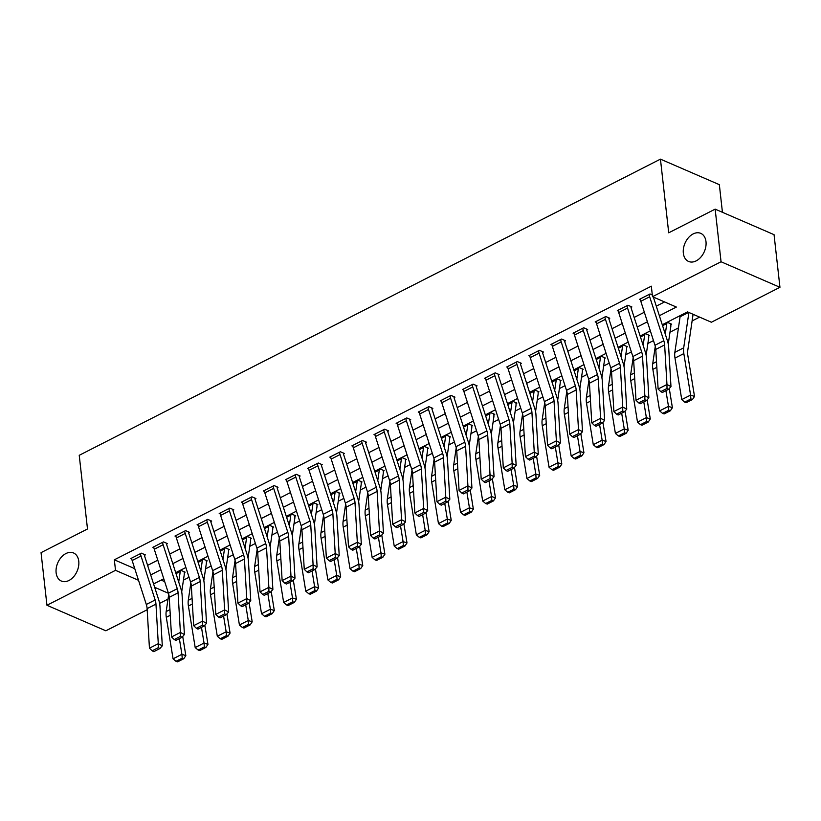 <?xml version="1.0" encoding="UTF-8"?>
<svg xmlns="http://www.w3.org/2000/svg" width="821" height="821" viewBox="0 0 821 821"><rect width="100%" height="100%" fill="white"/><g stroke="black" fill="none" stroke-linecap="round" stroke-linejoin="round"><path stroke-width="1.23" d="M78.765 561.246A15.301 10.54 113.4 0 1 73.613 576.763A15.301 10.54 113.4 0 1 61.359 581.052A15.301 10.54 113.4 0 1 56.126 572.781A15.301 10.54 113.4 0 1 61.277 557.264A15.301 10.54 113.4 0 1 73.531 552.964A15.301 10.54 113.4 0 1 78.765 561.246M705.988 241.631A15.301 10.54 113.4 0 1 700.836 257.158A15.301 10.54 113.4 0 1 688.573 261.447A15.301 10.54 113.4 0 1 683.339 253.176A15.301 10.54 113.4 0 1 688.491 237.649A15.301 10.54 113.4 0 1 700.754 233.359A15.301 10.54 113.4 0 1 705.988 241.631M722.439 212.3L719.34 184.663L660.443 159.141L79.227 455.306L87.498 528.981L41.05 552.646L46.951 605.272L115.515 570.328L138.523 580.303M660.443 159.141L668.715 232.815L715.153 209.139L774.049 234.673L779.95 287.299L711.386 322.232L687.516 311.877L662.27 324.747M183.432 580.139L189.035 577.276M205.548 568.861L211.151 566.008M227.663 557.592L233.267 554.739M249.779 546.324L255.382 543.471M271.895 535.056L277.498 532.203M294.01 523.788L299.614 520.935M316.126 512.52L321.729 509.656M338.252 501.251L343.845 498.388M360.368 489.973L365.961 487.12M382.483 478.705L388.087 475.852M404.599 467.436L410.202 464.583M426.715 456.168L432.318 453.315M448.83 444.9L454.434 442.047M470.946 433.632L476.549 430.768M493.062 422.353L498.665 419.5M515.178 411.085L520.781 408.232M537.293 399.817L542.897 396.964M559.409 388.549L565.012 385.696M581.525 377.28L587.128 374.427M603.64 366.012L609.244 363.159M625.756 354.744L631.359 351.881M647.872 343.465L653.475 340.612M669.987 332.197L678.454 327.887M692.103 320.929L699.595 317.122M168.007 599.125L159.623 603.394M147.175 609.736L105.847 630.795L46.951 605.272M161.152 580.098L164.693 581.637M684.704 402.126L686.274 402.659L692.472 399.499L690.902 398.965L684.704 402.126L681.748 399.601L674.985 358.1A17.939 9.996 -117 0 1 674.852 352.353L680.086 316.783A2.391 1.334 63 0 0 680.096 316.167L688.049 312.113L679.203 316.619L680.055 316.988M670.706 323.782L670.798 324.654L671.681 324.203L667.709 322.479L662.403 325.188L666.826 322.93A2.391 1.334 63 0 1 666.816 323.546L665.267 334.075M648.59 335.05L648.682 335.922L649.565 335.481L645.593 333.747L640.288 336.456L644.701 334.198A2.391 1.334 63 0 1 644.701 334.814L643.151 345.343M626.474 346.318L626.567 347.201L627.449 346.749L623.478 345.025L618.172 347.724L622.585 345.477A2.391 1.334 63 0 1 622.585 346.082L621.035 356.612M604.359 357.587L604.451 358.469L605.334 358.018L601.362 356.293L596.056 358.993L600.469 356.745A2.391 1.334 63 0 1 600.469 357.351L598.92 367.89M582.233 368.855L582.335 369.737L583.218 369.286L579.246 367.562L573.941 370.261L578.353 368.013A2.391 1.334 63 0 1 578.353 368.629L576.804 379.158M560.117 380.133L560.22 381.006L561.102 380.554L557.12 378.83L551.825 381.529L556.238 379.281A2.391 1.334 63 0 1 556.238 379.897L554.688 390.427M538.001 391.401L538.104 392.274L538.987 391.822L535.005 390.098L529.709 392.797L534.122 390.55A2.391 1.334 63 0 1 534.122 391.165L532.572 401.695M515.886 402.67L515.988 403.542L516.871 403.09L512.889 401.366L507.594 404.076L512.006 401.818A2.391 1.334 63 0 1 512.006 402.434L510.457 412.963M493.77 413.938L493.873 414.821L494.755 414.369L490.773 412.645L485.478 415.344L489.891 413.086A2.391 1.334 63 0 1 489.891 413.702L488.341 424.231M471.654 425.206L471.757 426.089L472.639 425.637L468.658 423.913L463.362 426.612L467.775 424.365A2.391 1.334 63 0 1 467.775 424.97L466.225 435.499M449.539 436.474L449.641 437.357L450.524 436.905L446.542 435.181L441.246 437.88L445.659 435.633A2.391 1.334 63 0 1 445.659 436.238L444.11 446.778M427.423 447.753L427.525 448.625L428.408 448.174L424.426 446.45L419.131 449.149L423.544 446.901A2.391 1.334 63 0 1 423.533 447.517L421.984 458.046M405.307 459.021L405.41 459.893L406.292 459.442L402.311 457.718L397.005 460.417L401.428 458.169A2.391 1.334 63 0 1 401.418 458.785L399.868 469.314M383.191 470.289L383.294 471.162L384.177 470.71L380.195 468.986L374.889 471.695L379.312 469.438A2.391 1.334 63 0 1 379.302 470.053L377.752 480.583M361.076 481.558L361.168 482.43L362.061 481.978L358.079 480.254L352.773 482.964L357.197 480.706A2.391 1.334 63 0 1 357.186 481.322L355.637 491.851M338.96 492.826L339.052 493.708L339.945 493.257L335.963 491.533L330.658 494.232L335.081 491.984A2.391 1.334 63 0 1 335.071 492.59L333.521 503.119M316.844 504.094L316.937 504.977L317.83 504.525L313.848 502.801L308.542 505.5L312.965 503.252A2.391 1.334 63 0 1 312.955 503.858L311.405 514.398M294.729 515.362L294.821 516.245L295.704 515.793L291.732 514.069L286.426 516.768L290.85 514.521A2.391 1.334 63 0 1 290.839 515.126L289.29 525.666M272.613 526.641L272.705 527.513L273.588 527.061L269.616 525.337L264.311 528.036L268.724 525.789A2.391 1.334 63 0 1 268.724 526.405L267.174 536.934M250.497 537.909L250.59 538.781L251.472 538.33L247.501 536.606L242.195 539.305L246.608 537.057A2.391 1.334 63 0 1 246.608 537.673L245.058 548.202M228.382 549.177L228.474 550.049L229.357 549.598L225.385 547.874L220.079 550.583L224.492 548.325A2.391 1.334 63 0 1 224.492 548.941L222.943 559.47M206.256 560.445L206.358 561.318L207.241 560.876L203.259 559.142L197.964 561.851L202.377 559.594A2.391 1.334 63 0 1 202.377 560.209L200.827 570.739M184.14 571.714L184.243 572.596L185.125 572.145L181.143 570.421L175.848 573.12L180.261 570.872A2.391 1.334 63 0 1 180.261 571.478L178.711 582.007M659.355 315.726L676.371 307.054L652.5 296.699L651.32 286.18L114.335 559.809L134.777 568.666M147.606 565.371L157.786 560.179M169.721 554.093L179.902 548.91M191.837 542.825L202.017 537.642M213.953 531.556L224.133 526.374M236.068 520.288L246.249 515.106M258.184 509.02L268.364 503.827M280.31 497.752L290.48 492.559M302.426 486.484L312.596 481.291M324.541 475.205L334.722 470.023M346.657 463.937L356.837 458.754M368.773 452.669L378.953 447.486M390.888 441.4L401.069 436.218M413.004 430.132L423.184 424.939M435.12 418.864L445.3 413.671M457.235 407.596L467.416 402.403M479.351 396.317L489.532 391.135M501.467 385.049L511.647 379.866M523.582 373.781L533.763 368.598M545.698 362.513L555.879 357.33M567.814 351.244L577.994 346.052M589.93 339.976L600.11 334.783M612.045 328.708L622.226 323.515M634.161 317.429L644.341 312.247M656.287 306.161L664.569 301.943M652.295 294.944L650.027 293.959L639.415 299.378L640.442 299.819M627.552 308.06L618.706 312.565A8.374 4.669 63 0 1 618.182 310.194L627.028 305.689A8.374 4.669 63 0 0 627.552 308.06L641.704 352.035A11.956 6.66 -117 0 1 642.515 356.181L644.844 395.763L648.857 397.857L646.527 358.274A17.939 9.996 63 0 0 645.316 352.055L631.154 308.091A2.391 1.334 -117 0 1 631.01 307.413L631.893 306.962L627.911 305.238L617.3 310.646L618.326 311.087M605.436 319.328L596.59 323.843A8.374 4.669 63 0 1 596.067 321.463L604.913 316.957A8.374 4.669 63 0 0 605.436 319.328L619.588 363.303A11.956 6.66 -117 0 1 620.399 367.449L622.729 407.031L626.741 409.135L624.412 369.542A17.939 9.996 63 0 0 623.201 363.323L609.038 319.359A2.391 1.334 -117 0 1 608.895 318.681L609.777 318.23L605.795 316.506L595.184 321.914L596.2 322.355M583.321 330.596L574.474 335.112A8.374 4.669 63 0 1 573.951 332.731L582.797 328.226A8.374 4.669 63 0 0 583.321 330.596L597.472 374.571A11.956 6.66 -117 0 1 598.283 378.717L600.613 418.3L604.625 420.403L602.296 380.811A17.939 9.996 63 0 0 601.075 374.592L586.923 330.627A2.391 1.334 -117 0 1 586.779 329.95L587.662 329.498L583.68 327.774L573.068 333.182L574.084 333.624M561.205 341.875L552.359 346.38A8.374 4.669 63 0 1 551.835 343.999L560.681 339.494A8.374 4.669 63 0 0 561.205 341.875L575.357 385.839A11.956 6.66 -117 0 1 576.168 389.985L578.497 429.568L582.51 431.672L580.18 392.089A17.939 9.996 63 0 0 578.959 385.87L564.807 341.895A2.391 1.334 -117 0 1 564.663 341.218L565.546 340.766L561.564 339.042L550.953 344.451L551.969 344.892M539.089 353.143L530.243 357.648A8.374 4.669 63 0 1 529.719 355.267L538.566 350.762A8.374 4.669 63 0 0 539.089 353.143L553.241 397.107A11.956 6.66 -117 0 1 554.052 401.253L556.381 440.836L560.394 442.94L558.064 403.357A17.939 9.996 63 0 0 556.843 397.138L542.691 353.163A2.391 1.334 -117 0 1 542.548 352.486L543.43 352.035L539.448 350.31L528.837 355.719L529.853 356.17M516.973 364.411L508.127 368.916A8.374 4.669 63 0 1 507.604 366.546L516.45 362.03A8.374 4.669 63 0 0 516.973 364.411L531.125 408.376A11.956 6.66 -117 0 1 531.936 412.522L534.266 452.114L538.278 454.208L535.949 414.626A17.939 9.996 63 0 0 534.728 408.406L520.576 364.442A2.391 1.334 -117 0 1 520.432 363.754L521.314 363.303L517.333 361.579L506.721 366.987L507.737 367.439M494.858 375.679L486.011 380.185A8.374 4.669 63 0 1 485.488 377.814L494.334 373.298A8.374 4.669 63 0 0 494.858 375.679L509.01 419.644A11.956 6.66 -117 0 1 509.82 423.79L512.15 463.383L516.163 465.476L513.833 425.894A17.939 9.996 63 0 0 512.612 419.675L498.46 375.71A2.391 1.334 -117 0 1 498.306 375.033L499.199 374.581L495.217 372.857L484.606 378.265L485.622 378.707M472.742 386.948L463.896 391.453A8.374 4.669 63 0 1 463.372 389.082L472.219 384.577A8.374 4.669 63 0 0 472.742 386.948L486.894 430.922A11.956 6.66 -117 0 1 487.705 435.068L490.034 474.651L494.047 476.744L491.717 437.162A17.939 9.996 63 0 0 490.496 430.943L476.344 386.978A2.391 1.334 -117 0 1 476.19 386.301L477.083 385.849L473.101 384.125L462.48 389.534L463.506 389.975M450.616 398.216L441.77 402.731A8.374 4.669 63 0 1 441.257 400.35L450.103 395.845A8.374 4.669 63 0 0 450.616 398.216L464.778 442.191A11.956 6.66 -117 0 1 465.589 446.337L467.919 485.919L471.931 488.023L469.602 448.43A17.939 9.996 63 0 0 468.381 442.211L454.229 398.247A2.391 1.334 -117 0 1 454.075 397.569L454.967 397.118L450.986 395.394L440.364 400.802L441.39 401.243M428.5 409.484L419.654 414A8.374 4.669 63 0 1 419.141 411.619L427.987 407.113A8.374 4.669 63 0 0 428.5 409.484L442.663 453.459A11.956 6.66 -117 0 1 443.473 457.605L445.803 497.187L449.816 499.291L447.476 459.698A17.939 9.996 63 0 0 446.265 453.49L432.113 409.515A2.391 1.334 -117 0 1 431.959 408.837L432.852 408.386L428.87 406.662L418.248 412.07L419.274 412.511M406.385 420.763L397.538 425.268A8.374 4.669 63 0 1 397.015 422.887L405.861 418.382A8.374 4.669 63 0 0 406.385 420.763L420.547 464.727A11.956 6.66 -117 0 1 421.358 468.873L423.687 508.456L427.7 510.559L425.36 470.977A17.939 9.996 63 0 0 424.149 464.758L409.997 420.783A2.391 1.334 -117 0 1 409.843 420.106L410.726 419.654L406.754 417.93L396.133 423.338L397.159 423.78M384.269 432.031L375.423 436.536A8.374 4.669 63 0 1 374.899 434.155L383.746 429.65A8.374 4.669 63 0 0 384.269 432.031L398.431 475.995A11.956 6.66 -117 0 1 399.232 480.141L401.572 519.724L405.574 521.828L403.244 482.245A17.939 9.996 63 0 0 402.033 476.026L387.881 432.051A2.391 1.334 -117 0 1 387.728 431.374L388.61 430.922L384.639 429.198L374.017 434.607L375.043 435.058M362.153 443.299L353.307 447.804A8.374 4.669 63 0 1 352.784 445.434L361.63 440.918A8.374 4.669 63 0 0 362.153 443.299L376.305 487.264A11.956 6.66 -117 0 1 377.116 491.41L379.456 531.002L383.458 533.096L381.129 493.513A17.939 9.996 63 0 0 379.918 487.294L365.766 443.33A2.391 1.334 -117 0 1 365.612 442.642L366.494 442.191L362.523 440.467L351.901 445.885L352.927 446.326M340.038 454.567L331.191 459.072A8.374 4.669 63 0 1 330.668 456.702L339.514 452.186A8.374 4.669 63 0 0 340.038 454.567L354.19 498.532A11.956 6.66 -117 0 1 355 502.678L357.33 542.271L361.343 544.364L359.013 504.782A17.939 9.996 63 0 0 357.802 498.563L343.65 454.598A2.391 1.334 -117 0 1 343.496 453.921L344.379 453.469L340.407 451.745L329.785 457.153L330.812 457.595M317.922 465.835L309.076 470.341A8.374 4.669 63 0 1 308.552 467.97L317.399 463.465A8.374 4.669 63 0 0 317.922 465.835L332.074 509.81A11.956 6.66 -117 0 1 332.885 513.956L335.214 553.539L339.227 555.632L336.897 516.05A17.939 9.996 63 0 0 335.686 509.831L321.534 465.866A2.391 1.334 -117 0 1 321.38 465.189L322.263 464.737L318.281 463.013L307.67 468.422L308.696 468.863M295.806 477.104L286.96 481.619A8.374 4.669 63 0 1 286.437 479.238L295.283 474.733A8.374 4.669 63 0 0 295.806 477.104L309.958 521.078A11.956 6.66 -117 0 1 310.769 525.224L313.099 564.807L317.111 566.911L314.782 527.318A17.939 9.996 63 0 0 313.571 521.099L299.408 477.134A2.391 1.334 -117 0 1 299.265 476.457L300.147 476.006L296.165 474.281L285.554 479.69L286.58 480.131M273.691 488.382L264.844 492.887A8.374 4.669 63 0 1 264.321 490.506L273.167 486.001A8.374 4.669 63 0 0 273.691 488.382L287.843 532.347A11.956 6.66 -117 0 1 288.653 536.493L290.983 576.075L294.996 578.179L292.666 538.597A17.939 9.996 63 0 0 291.455 532.377L277.293 488.403A2.391 1.334 -117 0 1 277.149 487.725L278.032 487.274L274.05 485.55L263.438 490.958L264.465 491.399M251.575 499.65L242.729 504.156A8.374 4.669 63 0 1 242.205 501.775L251.052 497.269A8.374 4.669 63 0 0 251.575 499.65L265.727 543.615A11.956 6.66 -117 0 1 266.538 547.761L268.867 587.343L272.88 589.447L270.55 549.865A17.939 9.996 63 0 0 269.339 543.646L255.177 499.671A2.391 1.334 -117 0 1 255.033 498.994L255.916 498.542L251.934 496.818L241.323 502.226L242.349 502.668M229.459 510.919L220.613 515.424A8.374 4.669 63 0 1 220.09 513.043L228.936 508.538A8.374 4.669 63 0 0 229.459 510.919L243.611 554.883A11.956 6.66 -117 0 1 244.422 559.029L246.752 598.612L250.764 600.715L248.435 561.133A17.939 9.996 63 0 0 247.224 554.914L233.061 510.939A2.391 1.334 -117 0 1 232.918 510.262L233.8 509.81L229.818 508.086L219.207 513.494L220.223 513.946M207.344 522.187L198.497 526.692A8.374 4.669 63 0 1 197.974 524.321L206.82 519.806A8.374 4.669 63 0 0 207.344 522.187L221.496 566.151A11.956 6.66 -117 0 1 222.306 570.297L224.636 609.89L228.649 611.984L226.319 572.401A17.939 9.996 63 0 0 225.098 566.182L210.946 522.218A2.391 1.334 -117 0 1 210.802 521.53L211.685 521.089L207.703 519.354L197.091 524.773L198.107 525.214M185.228 533.455L176.382 537.96A8.374 4.669 63 0 1 175.858 535.59L184.704 531.084A8.374 4.669 63 0 0 185.228 533.455L199.38 577.43A11.956 6.66 -117 0 1 200.191 581.566L202.52 621.158L206.533 623.252L204.203 583.669A17.939 9.996 63 0 0 202.982 577.45L188.83 533.486A2.391 1.334 -117 0 1 188.686 532.808L189.569 532.357L185.587 530.633L174.976 536.041L175.992 536.482M163.112 544.723L154.266 549.239A8.374 4.669 63 0 1 153.743 546.858L162.589 542.353A8.374 4.669 63 0 0 163.112 544.723L177.264 588.698A11.956 6.66 -117 0 1 178.075 592.844L180.404 632.427L184.417 634.53L182.088 594.938A17.939 9.996 63 0 0 180.866 588.719L166.714 544.754A2.391 1.334 -117 0 1 166.571 544.077L167.453 543.625L163.471 541.901L152.86 547.309L153.876 547.751M140.996 555.991L132.15 560.507A8.374 4.669 63 0 1 131.627 558.126L140.473 553.621A8.374 4.669 63 0 0 140.996 555.991L155.148 599.966A11.956 6.66 -117 0 1 155.959 604.112L158.289 643.695L162.301 645.799L159.972 606.206A17.939 9.996 63 0 0 158.751 599.987L144.599 556.022A2.391 1.334 -117 0 1 144.455 555.345L145.338 554.893L141.356 553.169L130.744 558.578L131.76 559.019M715.153 209.139L721.054 261.766L779.95 287.299M114.335 559.809L115.515 570.328M652.5 296.699L721.054 261.766M150.684 574.926L160.865 569.743M172.8 563.658L182.98 558.465M194.916 552.389L205.096 547.197M217.031 541.121L227.212 535.928M239.147 529.843L249.327 524.66M261.263 518.574L271.443 513.392M283.378 507.306L293.559 502.124M305.494 496.038L315.675 490.855M327.61 484.77L337.79 479.577M349.736 473.501L359.906 468.309M371.851 462.233L382.032 457.04M393.967 450.955L404.148 445.772M416.083 439.687L426.263 434.504M438.198 428.418L448.379 423.236M460.314 417.15L470.495 411.968M482.43 405.882L492.61 400.689M504.546 394.614L514.726 389.421M526.661 383.345L536.842 378.153M548.777 372.067L558.957 366.884M570.893 360.799L581.073 355.616M593.008 349.53L603.189 344.348M615.124 338.262L625.304 333.069M637.24 326.994L647.42 321.801M154.666 587.302L168.438 593.275M650.324 330.832L640.144 336.015M628.209 342.1L618.028 347.283M606.093 353.369L595.913 358.561M583.977 364.637L573.797 369.83M561.862 375.905L551.681 381.098M539.746 387.184L529.566 392.366M517.63 398.452L507.45 403.634M495.515 409.72L485.334 414.903M473.399 420.988L463.218 426.181M451.283 432.257L441.103 437.449M429.167 443.525L418.987 448.718M407.052 454.803L396.871 459.986M384.936 466.071L374.756 471.254M362.82 477.34L352.64 482.522M340.705 488.608L330.524 493.79M318.579 499.876L308.409 505.069M296.463 511.144L286.293 516.337M274.347 522.413L264.167 527.605M252.232 533.691L242.051 538.874M230.116 544.959L219.936 550.142M208 556.228L197.82 561.41M185.885 567.496L175.704 572.678M163.769 578.764L153.589 583.957M649.668 296.792L640.821 301.297A8.374 4.669 63 0 1 640.298 298.926L649.144 294.411A8.374 4.669 63 0 0 649.668 296.792L663.82 340.756A11.956 6.66 -117 0 1 664.63 344.902L666.96 384.495L670.973 386.588L668.643 347.006A17.939 9.996 63 0 0 667.432 340.787L653.362 297.079M640.821 301.297L654.973 345.272A11.956 6.66 -117 0 1 655.784 349.418L658.114 389L666.96 384.495L667.001 388.466L660.802 391.617L662.403 392.459L668.602 389.298L667.001 388.466M668.602 389.298L670.973 386.588M658.114 389L660.802 391.617M681.748 399.601L690.594 395.096L683.831 353.584A17.939 9.996 -117 0 1 683.698 347.837L688.901 312.483M690.902 398.965L690.594 395.096L694.515 396.44L692.472 399.499M692.975 314.248A8.374 4.669 -117 0 1 692.903 315.531L687.67 351.101A11.956 6.66 63 0 0 687.752 354.929L694.515 396.44M631.01 307.413L630.908 306.531M618.706 312.565L632.858 356.54A11.956 6.66 -117 0 1 633.668 360.686L635.998 400.268L644.844 395.763L644.875 399.735L638.687 402.885L640.288 403.727L646.486 400.576L644.875 399.735M646.486 400.576L648.857 397.857M635.998 400.268L638.687 402.885M608.895 318.681L608.792 317.799M596.59 323.843L610.742 367.808A11.956 6.66 -117 0 1 611.553 371.954L613.882 411.537L622.729 407.031L622.759 411.003L616.571 414.153L618.172 414.995L624.37 411.844L622.759 411.003M624.37 411.844L626.741 409.135M613.882 411.537L616.571 414.153M586.779 329.95L586.676 329.067M574.474 335.112L588.626 379.076A11.956 6.66 -117 0 1 589.437 383.222L591.767 422.805L600.613 418.3L600.644 422.271L594.455 425.422L596.056 426.263L602.255 423.113L600.644 422.271M602.255 423.113L604.625 420.403M591.767 422.805L594.455 425.422M662.588 413.394L664.158 413.928L670.357 410.777L668.787 410.233L662.588 413.394L659.632 410.869L652.869 369.368A17.939 9.996 -117 0 1 652.736 363.621L655.281 346.329M659.632 410.869L668.479 406.364L665.913 390.673M668.787 410.233L668.479 406.364L672.399 407.709L670.357 410.777M669.279 388.528L672.399 407.709M670.798 324.654A8.374 4.669 -117 0 1 670.788 326.799L668.253 343.989M640.472 424.662L642.043 425.196L648.241 422.045L646.671 421.512L640.472 424.662L637.517 422.138L630.744 380.636A17.939 9.996 -117 0 1 630.62 374.889L633.165 357.597M637.517 422.138L646.363 417.632L643.797 401.941M646.671 421.512L646.363 417.632L650.283 418.977L648.241 422.045M647.164 399.796L650.283 418.977M648.682 335.922A8.374 4.669 -117 0 1 648.672 338.067L646.137 355.257M618.357 435.93L619.927 436.464L626.125 433.314L624.555 432.78L618.357 435.93L615.401 433.416L608.628 391.904A17.939 9.996 -117 0 1 608.505 386.157L611.05 368.865M615.401 433.416L624.247 428.901L621.682 413.209M624.555 432.78L624.247 428.901L628.168 430.245L626.125 433.314M625.048 411.064L628.168 430.245M626.567 347.201A8.374 4.669 -117 0 1 626.556 349.346L624.022 366.525M564.663 341.218L564.561 340.346M552.359 346.38L566.511 390.344A11.956 6.66 -117 0 1 567.321 394.49L569.651 434.073L578.497 429.568L578.528 433.539L572.34 436.7L573.941 437.531L580.139 434.381L578.528 433.539M580.139 434.381L582.51 431.672M569.651 434.073L572.34 436.7M596.241 447.199L597.811 447.743L603.999 444.582L602.429 444.048L596.241 447.199L593.285 444.684L586.512 403.173A17.939 9.996 -117 0 1 586.389 397.426L588.934 380.133M593.285 444.684L602.132 440.169L599.566 424.478M602.429 444.048L602.132 440.169L606.052 441.513L603.999 444.582M602.932 422.343L606.052 441.513M604.451 358.469A8.374 4.669 -117 0 1 604.441 360.614L601.906 377.804M542.548 352.486L542.445 351.614M530.243 357.648L544.395 401.613A11.956 6.66 -117 0 1 545.206 405.759L547.535 445.351L556.381 440.836L556.412 444.808L550.224 447.968L551.825 448.81L558.023 445.649L556.412 444.808M558.023 445.649L560.394 442.94M547.535 445.351L550.224 447.968M520.432 363.754L520.329 362.882M508.127 368.916L522.279 412.891A11.956 6.66 -117 0 1 523.09 417.037L525.419 456.62L534.266 452.114L534.297 456.076L528.108 459.237L529.709 460.078L535.908 456.917L534.297 456.076M535.908 456.917L538.278 454.208M525.419 456.62L528.108 459.237M498.306 375.033L498.214 374.15M486.011 380.185L500.163 424.159A11.956 6.66 -117 0 1 500.974 428.305L503.304 467.888L512.15 463.383L512.181 467.354L505.993 470.505L507.594 471.346L513.782 468.186L512.181 467.354M513.782 468.186L516.163 465.476M503.304 467.888L505.993 470.505M476.19 386.301L476.098 385.418M463.896 391.453L478.048 435.428A11.956 6.66 -117 0 1 478.859 439.574L481.188 479.156L490.034 474.651L490.065 478.622L483.877 481.773L485.478 482.615L491.666 479.464L490.065 478.622M491.666 479.464L494.047 476.744M481.188 479.156L483.877 481.773M454.075 397.569L453.982 396.687M441.77 402.731L455.932 446.696A11.956 6.66 -117 0 1 456.743 450.842L459.072 490.424L467.919 485.919L467.949 489.891L461.761 493.041L463.362 493.883L469.55 490.732L467.949 489.891M469.55 490.732L471.931 488.023M459.072 490.424L461.761 493.041M574.125 458.467L575.695 459.011L581.884 455.85L580.314 455.316L574.125 458.467L571.17 455.953L564.396 414.441A17.939 9.996 -117 0 1 564.273 408.694L566.818 391.401M571.17 455.953L580.016 451.447L577.45 435.746M580.314 455.316L580.016 451.447L583.936 452.782L581.884 455.85M580.816 433.611L583.936 452.782M582.335 369.737A8.374 4.669 -117 0 1 582.325 371.882L579.79 389.072M552.01 469.745L553.58 470.279L559.768 467.118L558.198 466.585L552.01 469.745L549.044 467.221L542.281 425.709A17.939 9.996 -117 0 1 542.158 419.972L544.703 402.67M549.044 467.221L557.89 462.716L555.335 447.014M558.198 466.585L557.89 462.716L561.821 464.05L559.768 467.118M558.691 444.879L561.821 464.05M560.22 381.006A8.374 4.669 -117 0 1 560.209 383.15L557.675 400.34M529.894 481.014L531.464 481.547L537.652 478.397L536.082 477.853L529.894 481.014L526.928 478.489L520.165 436.988A17.939 9.996 -117 0 1 520.042 431.241L522.587 413.938M526.928 478.489L535.774 473.984L533.219 458.282M536.082 477.853L535.774 473.984L539.705 475.328L537.652 478.397M536.575 456.148L539.705 475.328M538.104 392.274A8.374 4.669 -117 0 1 538.083 394.419L535.559 411.608M507.778 492.282L509.348 492.816L515.537 489.665L513.967 489.121L507.778 492.282L504.812 489.757L498.049 448.256A17.939 9.996 -117 0 1 497.926 442.509L500.471 425.216M504.812 489.757L513.659 485.252L511.103 469.561M513.967 489.121L513.659 485.252L517.589 486.596L515.537 489.665M514.459 467.416L517.589 486.596M515.988 403.542A8.374 4.669 -117 0 1 515.968 405.687L513.443 422.877M485.663 503.55L487.233 504.084L493.421 500.933L491.851 500.4L485.663 503.55L482.697 501.026L475.934 459.524A17.939 9.996 -117 0 1 475.811 453.777L478.356 436.485M482.697 501.026L491.543 496.52L488.988 480.829M491.851 500.4L491.543 496.52L495.474 497.865L493.421 500.933M492.343 478.684L495.474 497.865M493.873 414.821A8.374 4.669 -117 0 1 493.852 416.955L491.327 434.145M431.959 408.837L431.867 407.965M419.654 414L433.816 457.964A11.956 6.66 -117 0 1 434.627 462.11L436.957 501.693L445.803 497.187L445.834 501.159L439.646 504.32L441.246 505.151L447.435 502L445.834 501.159M447.435 502L449.816 499.291M436.957 501.693L439.646 504.32M463.547 514.818L465.117 515.352L471.305 512.201L469.735 511.668L463.547 514.818L460.581 512.304L453.818 470.792A17.939 9.996 -117 0 1 453.695 465.045L456.24 447.753M460.581 512.304L469.427 507.789L466.872 492.097M469.735 511.668L469.427 507.789L473.358 509.133L471.305 512.201M470.228 489.952L473.358 509.133M471.757 426.089A8.374 4.669 -117 0 1 471.736 428.234L469.212 445.423M409.843 420.106L409.751 419.233M397.538 425.268L411.701 469.232A11.956 6.66 -117 0 1 412.511 473.378L414.841 512.971L423.687 508.456L423.718 512.427L417.52 515.588L419.131 516.43L425.319 513.269L423.718 512.427M425.319 513.269L427.7 510.559M414.841 512.971L417.52 515.588M441.431 526.087L443.001 526.63L449.19 523.47L447.619 522.936L441.431 526.087L438.465 523.572L431.702 482.06A17.939 9.996 -117 0 1 431.579 476.313L434.124 459.021M438.465 523.572L447.312 519.067L444.756 503.365M447.619 522.936L447.312 519.067L451.242 520.401L449.19 523.47M448.112 501.231L451.242 520.401M449.641 437.357A8.374 4.669 -117 0 1 449.621 439.502L447.096 456.692M387.728 431.374L387.635 430.502M375.423 436.536L389.585 480.501A11.956 6.66 -117 0 1 390.386 484.647L392.725 524.239L401.572 519.724L401.602 523.695L395.404 526.856L397.015 527.698L403.203 524.537L401.602 523.695M403.203 524.537L405.574 521.828M392.725 524.239L395.404 526.856M419.315 537.355L420.886 537.899L427.074 534.738L425.504 534.204L419.315 537.355L416.35 534.84L409.587 493.329A17.939 9.996 -117 0 1 409.463 487.582L411.998 470.289M416.35 534.84L425.196 530.335L422.641 514.634M425.504 534.204L425.196 530.335L429.126 531.669L427.074 534.738M425.996 512.499L429.126 531.669M427.525 448.625A8.374 4.669 -117 0 1 427.505 450.77L424.98 467.96M365.612 442.642L365.519 441.77M353.307 447.804L367.459 491.779A11.956 6.66 -117 0 1 368.27 495.925L370.599 535.508L379.456 531.002L379.487 534.964L373.288 538.124L374.899 538.966L381.088 535.805L379.487 534.964M381.088 535.805L383.458 533.096M370.599 535.508L373.288 538.124M397.19 548.633L398.77 549.167L404.958 546.006L403.388 545.472L397.19 548.633L394.234 546.109L387.471 504.597A17.939 9.996 -117 0 1 387.338 498.86L389.883 481.558M394.234 546.109L403.08 541.603L400.525 525.902M403.388 545.472L403.08 541.603L407.011 542.938L404.958 546.006M403.881 523.767L407.011 542.938M405.41 459.893A8.374 4.669 -117 0 1 405.389 462.038L402.865 479.228M343.496 453.921L343.394 453.038M331.191 459.072L345.343 503.047A11.956 6.66 -117 0 1 346.154 507.193L348.484 546.776L357.33 542.271L357.371 546.242L351.172 549.393L352.784 550.234L358.972 547.073L357.371 546.242M358.972 547.073L361.343 544.364M348.484 546.776L351.172 549.393M375.074 559.901L376.644 560.435L382.843 557.285L381.272 556.741L375.074 559.901L372.118 557.377L365.355 515.875A17.939 9.996 -117 0 1 365.222 510.128L367.767 492.826M372.118 557.377L380.965 552.872L378.409 537.18M381.272 556.741L380.965 552.872L384.895 554.216L382.843 557.285M381.765 535.035L384.895 554.216M383.294 471.162A8.374 4.669 -117 0 1 383.274 473.307L380.749 490.496M321.38 465.189L321.278 464.306M309.076 470.341L323.228 514.315A11.956 6.66 -117 0 1 324.038 518.462L326.368 558.044L335.214 553.539L335.255 557.51L329.057 560.661L330.668 561.502L336.856 558.352L335.255 557.51M336.856 558.352L339.227 555.632M326.368 558.044L329.057 560.661M352.958 571.17L354.528 571.703L360.727 568.553L359.157 568.009L352.958 571.17L350.003 568.645L343.24 527.144A17.939 9.996 -117 0 1 343.106 521.397L345.651 504.104M350.003 568.645L358.849 564.14L356.293 548.449M359.157 568.009L358.849 564.14L362.779 565.484L360.727 568.553M359.649 546.304L362.779 565.484M361.168 482.43A8.374 4.669 -117 0 1 361.158 484.575L358.633 501.764M299.265 476.457L299.162 475.575M286.96 481.619L301.112 525.584A11.956 6.66 -117 0 1 301.923 529.73L304.252 569.312L313.099 564.807L313.14 568.779L306.941 571.929L308.552 572.771L314.741 569.62L313.14 568.779M314.741 569.62L317.111 566.911M304.252 569.312L306.941 571.929M277.149 487.725L277.046 486.853M264.844 492.887L278.996 536.852A11.956 6.66 -117 0 1 279.807 540.998L282.137 580.58L290.983 576.075L291.024 580.047L284.825 583.208L286.426 584.039L292.625 580.888L291.024 580.047M292.625 580.888L294.996 578.179M282.137 580.58L284.825 583.208M255.033 498.994L254.931 498.121M242.729 504.156L256.881 548.12A11.956 6.66 -117 0 1 257.691 552.266L260.021 591.859L268.867 587.343L268.898 591.315L262.71 594.476L264.311 595.317L270.509 592.157L268.898 591.315M270.509 592.157L272.88 589.447M260.021 591.859L262.71 594.476M232.918 510.262L232.815 509.389M220.613 515.424L234.765 559.388A11.956 6.66 -117 0 1 235.576 563.534L237.905 603.127L246.752 598.612L246.782 602.583L240.594 605.744L242.195 606.586L248.394 603.425L246.782 602.583M248.394 603.425L250.764 600.715M237.905 603.127L240.594 605.744M210.802 521.53L210.699 520.658M198.497 526.692L212.649 570.667A11.956 6.66 -117 0 1 213.46 574.813L215.79 614.395L224.636 609.89L224.667 613.862L218.478 617.012L220.079 617.854L226.278 614.693L224.667 613.862M226.278 614.693L228.649 611.984M215.79 614.395L218.478 617.012M188.686 532.808L188.584 531.926M176.382 537.96L190.534 581.935A11.956 6.66 -117 0 1 191.344 586.081L193.674 625.664L202.52 621.158L202.551 625.13L196.363 628.281L197.964 629.122L204.162 625.971L202.551 625.13M204.162 625.971L206.533 623.252M193.674 625.664L196.363 628.281M166.571 544.077L166.468 543.194M154.266 549.239L168.418 593.203A11.956 6.66 -117 0 1 169.229 597.349L171.558 636.932L180.404 632.427L180.435 636.398L174.247 639.549L175.848 640.39L182.046 637.24L180.435 636.398M182.046 637.24L184.417 634.53M171.558 636.932L174.247 639.549M144.455 555.345L144.352 554.462M132.15 560.507L146.302 604.472A11.956 6.66 -117 0 1 147.113 608.618L149.443 648.2L158.289 643.695L158.32 647.666L152.131 650.817L153.732 651.658L159.931 648.508L158.32 647.666M159.931 648.508L162.301 645.799M149.443 648.2L152.131 650.817M330.842 582.438L332.413 582.972L338.611 579.821L337.041 579.287L330.842 582.438L327.887 579.924L321.124 538.412A17.939 9.996 -117 0 1 320.99 532.665L323.536 515.372M327.887 579.924L336.733 575.408L334.178 559.717M337.041 579.287L336.733 575.408L340.653 576.753L338.611 579.821M337.534 557.572L340.653 576.753M339.052 493.708A8.374 4.669 -117 0 1 339.042 495.843L336.507 513.033M308.727 593.706L310.297 594.24L316.495 591.089L314.925 590.556L308.727 593.706L305.771 591.192L299.008 549.68A17.939 9.996 -117 0 1 298.875 543.933L301.42 526.641M305.771 591.192L314.617 586.676L312.062 570.985M314.925 590.556L314.617 586.676L318.538 588.021L316.495 591.089M315.418 568.85L318.538 588.021M316.937 504.977A8.374 4.669 -117 0 1 316.927 507.121L314.392 524.311M286.611 604.974L288.181 605.518L294.38 602.357L292.81 601.824L286.611 604.974L283.656 602.46L276.882 560.948A17.939 9.996 -117 0 1 276.759 555.201L279.304 537.909M283.656 602.46L292.502 597.955L289.936 582.253M292.81 601.824L292.502 597.955L296.422 599.289L294.38 602.357M293.302 580.119L296.422 599.289M294.821 516.245A8.374 4.669 -117 0 1 294.811 518.39L292.276 535.579M264.495 616.253L266.066 616.787L272.264 613.626L270.694 613.092L264.495 616.253L261.54 613.728L254.767 572.216A17.939 9.996 -117 0 1 254.643 566.469L257.189 549.177M261.54 613.728L270.386 609.223L267.82 593.521M270.694 613.092L270.386 609.223L274.306 610.557L272.264 613.626M271.187 591.387L274.306 610.557M272.705 527.513A8.374 4.669 -117 0 1 272.695 529.658L270.16 546.848M242.38 627.521L243.95 628.055L250.148 624.894L248.568 624.36L242.38 627.521L239.424 624.997L232.651 583.495A17.939 9.996 -117 0 1 232.528 577.748L235.073 560.445M239.424 624.997L248.27 620.491L245.705 604.79M248.568 624.36L248.27 620.491L252.191 621.825L250.148 624.894M249.071 602.655L252.191 621.825M250.59 538.781A8.374 4.669 -117 0 1 250.579 540.926L248.045 558.116M220.264 638.789L221.834 639.323L228.022 636.172L226.452 635.628L220.264 638.789L217.308 636.265L210.535 594.763A17.939 9.996 -117 0 1 210.412 589.016L212.957 571.724M217.308 636.265L226.155 631.76L223.589 616.068M226.452 635.628L226.155 631.76L230.075 633.104L228.022 636.172M226.955 613.923L230.075 633.104M228.474 550.049A8.374 4.669 -117 0 1 228.464 552.194L225.929 569.384M198.148 650.058L199.719 650.591L205.907 647.441L204.337 646.897L198.148 650.058L195.193 647.533L188.42 606.031A17.939 9.996 -117 0 1 188.296 600.284L190.841 582.992M195.193 647.533L204.039 643.028L201.473 627.336M204.337 646.897L204.039 643.028L207.959 644.372L205.907 647.441M204.84 625.192L207.959 644.372M206.358 561.318A8.374 4.669 -117 0 1 206.348 563.463L203.813 580.652M176.033 661.326L177.603 661.859L183.791 658.709L182.221 658.175L176.033 661.326L173.067 658.811L166.304 617.3A17.939 9.996 -117 0 1 166.181 611.553L168.726 594.26M173.067 658.811L181.913 654.296L179.358 638.605M182.221 658.175L181.913 654.296L185.844 655.64L183.791 658.709M182.714 636.46L185.844 655.64M184.243 572.596A8.374 4.669 -117 0 1 184.232 574.741L181.698 591.92M663.82 340.756L654.973 345.272M664.63 344.902L655.784 349.418M674.985 358.1L683.831 353.584M674.852 352.353L683.698 347.837M680.086 316.783L688.696 312.391M641.704 352.035L632.858 356.54M642.515 356.181L633.668 360.686M619.588 363.303L610.742 367.808M620.399 367.449L611.553 371.954M597.472 374.571L588.626 379.076M598.283 378.717L589.437 383.222M652.869 369.368L656.841 367.336M652.736 363.621L656.513 361.702M662.578 325.711L666.816 323.546M630.744 380.636L634.725 378.604M630.62 374.889L634.397 372.97M640.462 336.979L644.701 334.814M608.628 391.904L612.61 389.883M608.505 386.157L612.281 384.238M618.346 348.248L622.585 346.082M575.357 385.839L566.511 390.344M576.168 389.985L567.321 394.49M586.512 403.173L590.494 401.151M586.389 397.426L590.155 395.506M596.22 359.516L600.469 357.351M553.241 397.107L544.395 401.613M554.052 401.253L545.206 405.759M531.125 408.376L522.279 412.891M531.936 412.522L523.09 417.037M509.01 419.644L500.163 424.159M509.82 423.79L500.974 428.305M486.894 430.922L478.048 435.428M487.705 435.068L478.859 439.574M464.778 442.191L455.932 446.696M465.589 446.337L456.743 450.842M564.396 414.441L568.378 412.419M564.273 408.694L568.04 406.775M574.105 370.784L578.353 368.629M542.281 425.709L546.263 423.687M542.158 419.972L545.924 418.043M551.989 382.052L556.238 379.897M520.165 436.988L524.147 434.956M520.042 431.241L523.808 429.311M529.873 393.331L534.122 391.165M498.049 448.256L502.031 446.224M497.926 442.509L501.693 440.59M507.758 404.599L512.006 402.434M475.934 459.524L479.916 457.492M475.811 453.777L479.577 451.858M485.642 415.867L489.891 413.702M442.663 453.459L433.816 457.964M443.473 457.605L434.627 462.11M453.818 470.792L457.79 468.77M453.695 465.045L457.461 463.126M463.526 427.136L467.775 424.97M420.547 464.727L411.701 469.232M421.358 468.873L412.511 473.378M431.702 482.06L435.674 480.039M431.579 476.313L435.346 474.394M441.411 438.404L445.659 436.238M398.431 475.995L389.585 480.501M399.232 480.141L390.386 484.647M409.587 493.329L413.558 491.307M409.463 487.582L413.23 485.663M419.295 449.672L423.533 447.517M376.305 487.264L367.459 491.779M377.116 491.41L368.27 495.925M387.471 504.597L391.443 502.575M387.338 498.86L391.114 496.931M397.179 460.94L401.418 458.785M354.19 498.532L345.343 503.047M355 502.678L346.154 507.193M365.355 515.875L369.327 513.843M365.222 510.128L368.998 508.199M375.064 472.219L379.302 470.053M332.074 509.81L323.228 514.315M332.885 513.956L324.038 518.462M343.24 527.144L347.211 525.112M343.106 521.397L346.883 519.477M352.948 483.487L357.186 481.322M309.958 521.078L301.112 525.584M310.769 525.224L301.923 529.73M287.843 532.347L278.996 536.852M288.653 536.493L279.807 540.998M265.727 543.615L256.881 548.12M266.538 547.761L257.691 552.266M243.611 554.883L234.765 559.388M244.422 559.029L235.576 563.534M221.496 566.151L212.649 570.667M222.306 570.297L213.46 574.813M199.38 577.43L190.534 581.935M200.191 581.566L191.344 586.081M177.264 588.698L168.418 593.203M178.075 592.844L169.229 597.349M155.148 599.966L146.302 604.472M155.959 604.112L147.113 608.618M321.124 538.412L325.095 536.38M320.99 532.665L324.767 530.746M330.832 494.755L335.071 492.59M299.008 549.68L302.98 547.658M298.875 543.933L302.651 542.014M308.717 506.023L312.955 503.858M276.882 560.948L280.864 558.927M276.759 555.201L280.536 553.282M286.601 517.292L290.839 515.126M254.767 572.216L258.748 570.195M254.643 566.469L258.42 564.55M264.485 528.56L268.724 526.405M232.651 583.495L236.633 581.463M232.528 577.748L236.304 575.819M242.359 539.828L246.608 537.673M210.535 594.763L214.517 592.731M210.412 589.016L214.178 587.087M220.244 551.107L224.492 548.941M188.42 606.031L192.401 603.999M188.296 600.284L192.063 598.365M198.128 562.375L202.377 560.209M166.304 617.3L170.286 615.278M166.181 611.553L169.947 609.634M176.012 573.643L180.261 571.478"/></g></svg>
